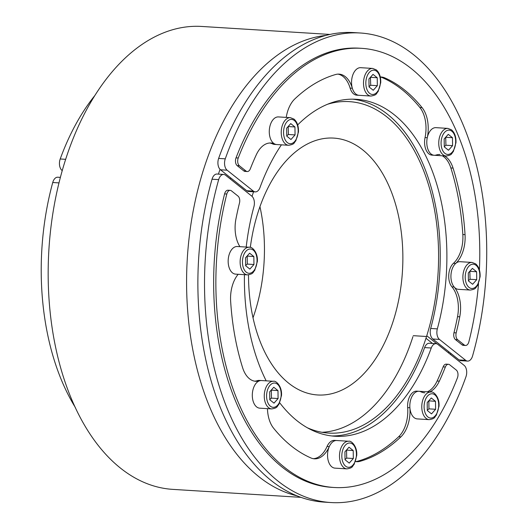 <?xml version="1.0" encoding="UTF-8"?>
<svg xmlns="http://www.w3.org/2000/svg" width="529" height="529" viewBox="0 0 529 529"><rect width="100%" height="100%" fill="white"/><g stroke="black" fill="none" stroke-linecap="round" stroke-linejoin="round"><path stroke-width="0.79" d="M267.469 408.652A27.673 16.538 93.6 0 0 273.592 428.192A196.49 117.425 93.6 0 0 310.953 457.969A27.673 16.538 93.6 0 0 314.424 458.822A27.673 16.538 93.6 0 0 329.276 446.615A13.84 8.272 -86.4 0 1 336.702 440.518A13.84 8.272 93.6 0 0 327.914 451.105A13.84 8.272 93.6 0 0 331.862 466.869A13.84 8.272 93.6 0 0 334.976 468.139L346.938 468.879C353.379 467.801 351.983 466.406 354.086 464.442L356.718 455.575C357.564 446.185 350.958 440.234 348.657 441.259A13.84 8.272 93.6 0 0 339.876 451.852A13.84 8.272 93.6 0 0 343.817 467.616A13.84 8.272 93.6 0 0 346.938 468.879M313.327 458.689A27.673 16.538 93.6 0 0 327.061 446.476A13.84 8.272 -86.4 0 1 334.487 440.379L348.657 441.259M357.829 461.176L360.044 461.314A27.673 16.538 93.6 0 1 356.606 461.691A27.673 16.538 93.6 0 1 355.488 461.559A27.673 16.538 93.6 0 0 357.829 461.176A196.49 117.425 93.6 0 0 398.674 436.729A27.673 16.538 93.6 0 0 407.667 407.614A13.84 8.272 -86.4 0 1 416.759 391.143L418.975 391.281A13.84 8.272 -86.4 0 1 420.892 391.791A27.673 16.538 93.6 0 0 424.734 392.816M360.044 461.314A196.49 117.425 93.6 0 0 400.889 436.868A27.673 16.538 93.6 0 0 409.882 407.753A13.84 8.272 -86.4 0 1 418.975 391.281A13.84 8.272 93.6 0 0 410.187 401.875A13.84 8.272 93.6 0 0 414.134 417.639A13.84 8.272 93.6 0 0 417.255 418.902L429.211 419.649C435.651 418.565 434.256 417.176 436.359 415.205L438.997 406.345C439.837 396.955 433.231 391.004 430.93 392.029A13.84 8.272 93.6 0 0 422.149 402.615A13.84 8.272 93.6 0 0 426.09 418.379A13.84 8.272 93.6 0 0 429.211 419.649M427.339 391.804A27.673 16.538 93.6 0 0 437.126 380.999A196.49 117.425 93.6 0 0 443.137 366.888A5.535 3.306 -86.4 0 1 446.231 364.15L448.447 364.289A5.535 3.306 -86.4 0 1 449.69 364.798L456.276 370.042A5.535 3.306 -86.4 0 1 457.44 377.825A220.011 131.483 -86.4 0 1 334.163 487.493A220.011 131.483 -86.4 0 1 226.815 194.017A5.535 3.306 -86.4 0 1 230.201 190.354A5.535 3.306 -86.4 0 1 231.451 190.863L238.03 196.107A5.535 3.306 -86.4 0 1 239.492 202.957A196.49 117.425 93.6 0 0 235.927 219.026A27.673 16.538 93.6 0 0 239.928 246.673M429.555 391.943A27.673 16.538 93.6 0 0 439.341 381.138A196.49 117.425 93.6 0 0 445.352 367.02A5.535 3.306 -86.4 0 1 448.447 364.289M334.163 487.493L331.947 487.361A220.011 131.483 -86.4 0 1 224.6 193.879A5.535 3.306 -86.4 0 1 227.986 190.215L230.201 190.354M238.176 274.293A27.673 16.538 93.6 0 0 230.637 301.18A196.49 117.425 93.6 0 0 242.626 367.734A27.673 16.538 93.6 0 0 255.725 381.297A27.673 16.538 93.6 0 0 259.547 380.794A13.84 8.272 -86.4 0 1 261.458 380.549A13.84 8.272 93.6 0 0 252.677 391.136A13.84 8.272 93.6 0 0 256.618 406.9A13.84 8.272 93.6 0 0 259.739 408.17L271.694 408.917C278.135 407.833 276.74 406.437 278.843 404.473L281.481 395.613C282.321 386.216 275.715 380.272 273.414 381.29A13.84 8.272 93.6 0 0 264.632 391.883A13.84 8.272 93.6 0 0 268.573 407.647A13.84 8.272 93.6 0 0 271.694 408.917M254.621 381.164A27.673 16.538 93.6 0 0 257.332 380.662A13.84 8.272 -86.4 0 1 259.243 380.411L273.414 381.29M279.735 402.807A168.817 100.887 93.6 0 0 335.135 436.26A168.817 100.887 93.6 0 0 431.261 348.003A8.305 4.959 -86.4 0 1 435.989 343.665A8.305 4.959 -86.4 0 1 437.86 344.425L464.118 365.347A8.305 4.959 -86.4 0 1 465.976 376.721A235.233 140.582 -86.4 0 1 331.002 502.55A235.233 140.582 -86.4 0 1 218.675 179.629A8.305 4.959 -86.4 0 1 223.674 174.451A8.305 4.959 -86.4 0 1 225.546 175.211L251.804 196.14A8.305 4.959 -86.4 0 1 253.927 206.667A168.817 100.887 93.6 0 0 246.203 247.063M223.674 174.451L217.029 174.034A8.305 4.959 93.6 0 0 212.036 179.212A235.233 140.582 93.6 0 0 324.356 502.133L331.002 502.55M435.989 343.665L429.343 343.248A8.305 4.959 93.6 0 0 424.615 347.593A168.817 100.887 -86.4 0 1 331.815 435.962M244.424 274.677A168.817 100.887 93.6 0 0 266.173 380.84M60.392 177.38L57.767 177.215A8.305 4.959 93.6 0 0 52.741 182.505A204.789 122.391 93.6 0 0 75.336 407.462M307.415 427.796A166.046 99.234 93.6 0 0 328.661 433.086A166.046 99.234 93.6 0 0 426.526 336.504A0.833 0.496 -86.4 0 1 427.015 336.021A0.833 0.496 -86.4 0 1 427.201 336.1L437 343.903M427.3 410.233L428.959 408.857L435.605 409.274L431.512 413.87L427.306 410.517L427.194 402.569L431.287 397.973L435.493 401.326L428.728 400.843M428.959 408.857L428.847 400.916M435.493 401.326L435.605 409.274M269.783 399.501L271.443 398.125L278.089 398.535L274.002 403.138L269.79 399.779L269.678 391.837L273.771 387.241L277.976 390.594L271.212 390.111M271.443 398.125L271.331 390.177M277.976 390.594L278.089 398.535M249.278 247.255L237.323 246.507A13.84 8.272 93.6 0 0 228.535 257.101A13.84 8.272 93.6 0 0 232.482 272.865A13.84 8.272 93.6 0 0 235.603 274.128L247.559 274.875C253.999 273.791 252.604 272.402 254.707 270.431L257.345 261.571C258.185 252.181 251.579 246.23 249.278 247.255A13.84 8.272 93.6 0 0 240.497 257.841A13.84 8.272 93.6 0 0 244.438 273.605A13.84 8.272 93.6 0 0 247.559 274.875M245.648 265.459L247.308 264.083L253.953 264.5L249.86 269.096L245.654 265.743L245.542 257.795L249.635 253.199L253.841 256.552L247.076 256.069M247.308 264.083L247.195 256.142M253.841 256.552L253.953 264.5M345.027 459.463L346.687 458.094L353.332 458.504L349.239 463.1L345.034 459.747L344.921 451.799L349.014 447.203L353.22 450.563L346.455 450.08M346.687 458.094L346.574 450.146M353.22 450.563L353.332 458.504M439.963 154.528A27.673 16.538 93.6 0 0 436.134 155.03A13.84 8.272 -86.4 0 1 434.223 155.275L432.008 155.136A13.84 8.272 -86.4 0 1 425.051 137.573A27.673 16.538 93.6 0 0 419.874 107.493A196.49 117.425 93.6 0 0 382.513 77.717A27.673 16.538 93.6 0 0 380.298 77.022M434.223 155.275L446.185 156.022A13.84 8.272 93.6 0 1 438.792 141.699A13.84 8.272 93.6 0 1 447.904 128.402L435.949 127.654A13.84 8.272 93.6 0 0 426.83 140.952A13.84 8.272 93.6 0 0 434.223 155.275A13.84 8.272 -86.4 0 1 427.267 137.712A27.673 16.538 93.6 0 0 422.089 107.632A196.49 117.425 93.6 0 0 384.728 77.856A27.673 16.538 93.6 0 0 381.257 77.003A27.673 16.538 93.6 0 0 380.291 76.989M337.971 74.126A27.673 16.538 93.6 0 1 350.132 88.112A13.84 8.272 -86.4 0 0 356.771 95.174L370.941 96.053A13.84 8.272 93.6 0 1 363.549 81.73A13.84 8.272 93.6 0 1 372.661 68.433L360.705 67.686A13.84 8.272 93.6 0 0 351.587 80.983A13.84 8.272 93.6 0 0 358.986 95.306A13.84 8.272 -86.4 0 1 352.347 88.25A27.673 16.538 93.6 0 0 339.082 74.133A27.673 16.538 93.6 0 0 335.644 74.51A196.49 117.425 93.6 0 0 294.792 98.956A27.673 16.538 93.6 0 0 286.229 117.405M269.836 143.002A27.673 16.538 93.6 0 1 272.574 143.895A13.84 8.272 -86.4 0 0 274.498 144.404L288.669 145.283A13.84 8.272 93.6 0 1 281.276 130.961A13.84 8.272 93.6 0 1 290.388 117.663L278.433 116.922A13.84 8.272 93.6 0 0 269.314 130.213A13.84 8.272 93.6 0 0 276.707 144.543A13.84 8.272 -86.4 0 1 274.789 144.033A27.673 16.538 93.6 0 0 270.947 143.009A27.673 16.538 93.6 0 0 256.34 154.686A196.49 117.425 93.6 0 0 250.329 168.804A5.535 3.306 -86.4 0 1 247.235 171.535A5.535 3.306 -86.4 0 1 245.992 171.026L239.406 165.782A5.535 3.306 -86.4 0 1 238.242 157.999A220.011 131.483 -86.4 0 1 361.519 48.331A220.011 131.483 -86.4 0 1 479.4 269.955M247.235 171.535L245.026 171.396A5.535 3.306 -86.4 0 1 243.776 170.887L237.19 165.643A5.535 3.306 -86.4 0 1 236.027 157.86A220.011 131.483 -86.4 0 1 359.303 48.192L361.519 48.331M478.527 283.584A220.011 131.483 -86.4 0 1 468.866 341.807A5.535 3.306 -86.4 0 1 465.48 345.47A5.535 3.306 -86.4 0 1 464.231 344.961L457.651 339.717A5.535 3.306 -86.4 0 1 456.19 332.867A196.49 117.425 93.6 0 0 459.754 316.798A27.673 16.538 93.6 0 0 454.146 286.976A13.84 8.272 -86.4 0 1 455.661 263.449A27.673 16.538 93.6 0 0 465.044 234.645A196.49 117.425 93.6 0 0 453.055 168.09A27.673 16.538 93.6 0 0 444.499 155.916M465.48 345.47L463.265 345.331A5.535 3.306 -86.4 0 1 462.015 344.822L455.436 339.578A5.535 3.306 -86.4 0 1 453.975 332.734A196.49 117.425 93.6 0 0 457.539 316.659A27.673 16.538 93.6 0 0 451.931 286.837A13.84 8.272 -86.4 0 1 453.446 263.31A27.673 16.538 93.6 0 0 462.829 234.506A196.49 117.425 93.6 0 0 450.847 167.951A27.673 16.538 93.6 0 0 442.284 155.777M281.415 144.834A168.817 100.887 93.6 0 0 259.99 187.544A8.305 4.959 -86.4 0 1 255.262 191.882A8.305 4.959 -86.4 0 1 253.391 191.121L227.139 170.199A8.305 4.959 -86.4 0 1 225.275 158.826A235.233 140.582 -86.4 0 1 360.249 32.996A235.233 140.582 -86.4 0 1 472.576 355.924A8.305 4.959 -86.4 0 1 467.576 361.095A8.305 4.959 -86.4 0 1 465.705 360.335L439.454 339.413A8.305 4.959 -86.4 0 1 437.331 328.879A168.817 100.887 93.6 0 0 356.123 99.287A168.817 100.887 93.6 0 0 297.675 124.93M360.249 32.996L353.61 32.586A235.233 140.582 93.6 0 0 218.636 158.416A8.305 4.959 93.6 0 0 220.494 169.783L246.752 190.711A8.305 4.959 93.6 0 0 248.623 191.472L255.262 191.882M352.797 99.174A168.817 100.887 -86.4 0 1 430.685 328.469A8.305 4.959 93.6 0 0 432.808 338.996L459.066 359.925A8.305 4.959 93.6 0 0 460.938 360.685L467.576 361.095M94.764 95.623A204.789 122.391 93.6 0 0 60.207 158.978A8.305 4.959 93.6 0 0 62.025 170.45L62.237 170.622M230.34 179.033A207.282 123.879 -86.4 0 1 230.704 177.923M448.856 351.785A207.282 123.879 -86.4 0 1 448.506 352.909M432.477 343.447L426.407 338.606A0.833 0.496 -86.4 0 1 426.209 337.502A166.046 99.234 93.6 0 0 349.305 101.634A166.046 99.234 93.6 0 0 327.577 104.246M253.57 191.776A166.046 99.234 93.6 0 0 252.035 196.338M295.063 134.908L290.97 139.504L286.764 136.151L286.652 128.203L290.745 123.607L294.951 126.967L295.063 134.908L288.417 134.498L288.186 126.484M294.951 126.967L288.305 126.55M286.758 135.867L288.417 134.498M452.579 145.647L448.486 150.243L444.281 146.89L444.168 138.942L448.261 134.346L452.467 137.699L452.579 145.647L445.934 145.23L445.702 137.216M452.467 137.699L445.821 137.282M444.274 146.606L445.934 145.23M472.04 262.437L460.085 261.696A13.84 8.272 93.6 0 0 450.966 274.987A13.84 8.272 93.6 0 0 458.359 289.317L470.321 290.057C476.761 288.979 475.366 287.584 477.469 285.62L480.107 276.753C480.339 271.046 478.877 266.761 475.716 263.911L472.04 262.437A13.84 8.272 93.6 0 0 462.928 275.735A13.84 8.272 93.6 0 0 470.321 290.057M476.715 279.682L472.622 284.278L468.416 280.925L468.304 272.977L472.397 268.382L476.603 271.741L476.715 279.682L470.069 279.272L469.838 271.258M476.603 271.741L469.957 271.324M468.41 280.641L470.069 279.272M377.336 85.678L373.243 90.274L369.037 86.921L368.925 78.973L373.018 74.377L377.223 77.73L377.336 85.678L370.69 85.262L370.459 77.247M377.223 77.73L370.578 77.32M369.03 86.637L370.69 85.262M253.027 317.777A128.686 76.903 93.6 0 0 259.951 206.667M250.316 247.407A128.686 76.903 -86.4 0 1 257.973 212.559A128.686 76.903 -86.4 0 1 333.693 138.095A128.686 76.903 -86.4 0 1 402.45 271.317A128.686 76.903 -86.4 0 1 317.698 394.971A128.686 76.903 -86.4 0 1 248.524 274.855M322.049 432.299A166.046 99.234 93.6 0 0 412.924 336.675M218.404 174.12A207.282 123.879 -86.4 0 1 220.057 169.386M301.08 497.359L172.871 489.378A231.914 138.598 -86.4 0 1 65.748 159.044A231.914 138.598 -86.4 0 1 201.701 26.45L329.904 34.438M325.91 35.403A231.914 138.598 93.6 0 0 204.161 167.66A231.914 138.598 93.6 0 0 297.245 495.911M450.543 354.529A231.914 138.598 93.6 0 0 450.867 353.385M327.061 446.476L329.276 446.615M398.674 436.729L400.889 436.868M407.667 407.614L409.882 407.753M437.126 380.999L439.341 381.138M443.137 366.888L445.352 367.02M224.6 193.879L226.815 194.017M257.332 380.662L259.547 380.794M212.036 179.212L218.675 179.629M424.615 347.593L431.261 348.003M52.741 182.505L58.997 182.895M413.242 335.677L426.526 336.504M427.901 416.958A12.174 7.28 93.6 0 0 438.7 404.824A12.174 7.28 93.6 0 0 427.597 395.983A12.174 7.28 93.6 0 0 427.901 416.958M270.385 406.226A12.174 7.28 93.6 0 0 281.183 394.092A12.174 7.28 93.6 0 0 270.088 385.244A12.174 7.28 93.6 0 0 270.385 406.226M246.249 272.184A12.174 7.28 93.6 0 0 257.048 260.05A12.174 7.28 93.6 0 0 245.945 251.209A12.174 7.28 93.6 0 0 246.249 272.184M345.622 466.188A12.174 7.28 93.6 0 0 356.427 454.061A12.174 7.28 93.6 0 0 345.325 445.213A12.174 7.28 93.6 0 0 345.622 466.188M419.874 107.493L422.089 107.632M382.513 77.717L384.728 77.856M350.132 88.112L352.347 88.25M272.574 143.895L274.789 144.033M243.776 170.887L245.992 171.026M237.19 165.643L239.406 165.782M236.027 157.86L238.242 157.999M462.015 344.822L464.231 344.961M455.436 339.578L457.651 339.717M453.975 332.734L456.19 332.867M457.539 316.659L459.754 316.798M451.931 286.837L454.146 286.976M453.446 263.31L455.661 263.449M462.829 234.506L465.044 234.645M450.847 167.951L453.055 168.09M425.051 137.573L427.267 137.712M220.494 169.783L227.139 170.199M246.752 190.711L253.391 191.121M218.636 158.416L225.275 158.826M459.066 359.925L465.705 360.335M432.808 338.996L439.454 339.413M430.685 328.469L437.331 328.879M60.207 158.978L65.662 159.315M294.355 120.519A12.174 7.28 93.6 0 0 283.557 132.653A12.174 7.28 93.6 0 0 294.66 141.501A12.174 7.28 93.6 0 0 294.355 120.519M451.872 131.258A12.174 7.28 93.6 0 0 441.074 143.385A12.174 7.28 93.6 0 0 452.169 152.233A12.174 7.28 93.6 0 0 451.872 131.258M476.007 265.293A12.174 7.28 93.6 0 0 465.209 277.427A12.174 7.28 93.6 0 0 476.312 286.275A12.174 7.28 93.6 0 0 476.007 265.293M376.635 71.289A12.174 7.28 93.6 0 0 365.83 83.423A12.174 7.28 93.6 0 0 376.932 92.264A12.174 7.28 93.6 0 0 376.635 71.289M418.975 391.281L430.93 392.029M290.388 117.663L294.064 119.137C297.225 121.987 298.687 126.272 298.455 131.979L295.817 140.846C293.714 142.81 295.109 144.205 288.669 145.283M447.904 128.402L451.581 129.876C454.742 132.726 456.203 137.004 455.965 142.718L453.333 151.578C451.23 153.549 452.626 154.937 446.185 156.022M372.661 68.433L376.337 69.907C379.498 72.757 380.959 77.042 380.728 82.749L378.09 91.61C375.987 93.58 377.382 94.969 370.941 96.053"/></g></svg>
